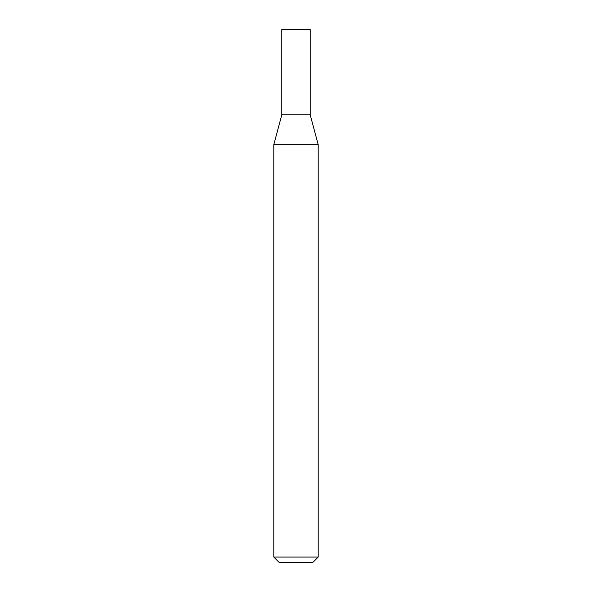 <?xml version="1.0" encoding="UTF-8"?>
<svg xmlns="http://www.w3.org/2000/svg" width="592" height="592" viewBox="0 0 592 592"><rect width="100%" height="100%" fill="white"/><g stroke="black" fill="none" stroke-linecap="round" stroke-linejoin="round"><path stroke-width="0.89" d="M273.8 144.677L318.2 144.677L310.208 114.848L281.792 114.848L310.208 114.848L310.208 29.6L281.792 29.6L281.792 114.848L273.8 144.677L273.8 557.072L318.2 557.072L312.872 562.4L279.128 562.4L273.8 557.072M318.2 144.677L318.2 557.072"/></g></svg>
